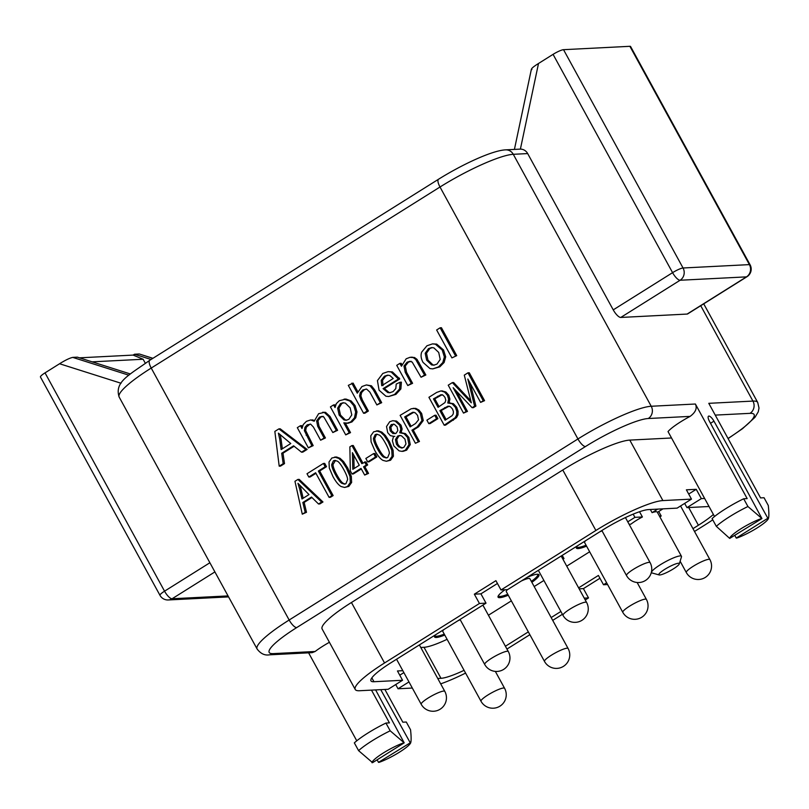 <?xml version="1.0" encoding="UTF-8"?>
<svg xmlns="http://www.w3.org/2000/svg" width="809" height="809" viewBox="0 0 809 809"><rect width="100%" height="100%" fill="white"/><g stroke="black" fill="none" stroke-linecap="round" stroke-linejoin="round"><path stroke-width="1.21" d="M444.252 634.114A22.419 3.792 -28.7 0 1 434.939 635.763A22.419 3.792 -28.7 0 1 434.858 635.55L434.939 635.763M435.272 634.954A23.319 3.944 151.3 0 0 434.575 636.966A23.319 3.944 151.3 0 0 444.768 635.055M589.65 551.778L566.735 566.148M543.901 580.457L534.183 586.555M511.349 600.865L488.424 615.234M447.104 639.312A39.459 6.674 -28.7 0 1 424.007 647.301L420.771 647.463M504.937 589.771A23.319 3.944 151.3 0 0 498.071 597.153A23.319 3.944 151.3 0 0 508.274 595.242M531.867 582.328A23.319 3.944 151.3 0 0 538.976 574.764A23.319 3.944 151.3 0 0 527.175 577.343M577.08 546.055A23.319 3.944 151.3 0 0 576.372 548.067A23.319 3.944 151.3 0 0 586.576 546.156M562.842 559.049L563.994 558.584L562.295 555.49L561.547 555.793M627.774 521.835L634.923 517.345L642.407 516.971A17.04 2.882 151.3 0 0 630.909 524.171L629.099 524.262M634.923 517.345L633.164 514.14M642.407 516.971L639.535 511.723M659.143 574.936A11.66 1.972 -28.7 0 1 665.564 568.858A11.66 1.972 -28.7 0 1 678.397 563.266A11.66 1.972 -28.7 0 1 679.297 563.903A11.66 1.972 -28.7 0 1 670.843 570.385A11.66 1.972 -28.7 0 1 659.719 574.977A11.66 1.972 -28.7 0 1 659.143 574.936L652.024 572.964A17.04 2.882 -28.7 0 1 651.569 572.651A17.04 2.882 -28.7 0 1 662.642 563.347A17.04 2.882 -28.7 0 1 680.157 555.914A17.04 2.882 -28.7 0 1 681.451 556.289L657.262 512.097A17.04 2.882 151.3 0 0 655.968 511.723A17.04 2.882 151.3 0 0 652.074 512.653L657.717 509.114M650.335 509.488L652.074 512.653M681.451 556.289A17.04 2.882 -28.7 0 1 681.471 556.845L679.297 563.903M662.976 508.851L657.393 512.34M497.444 583.481L480.92 593.846L474.347 594.18L495.907 580.67L500.993 589.973L595.889 530.471A57.388 9.698 -28.7 0 1 662.895 500.579L691.473 499.123L686.386 489.819L696.236 489.314L688.692 494.046M684.647 503.4L686.962 507.627L709.038 506.505M686.962 507.627L701.332 498.617L704.629 498.455M696.236 489.314L701.332 498.617M606.629 582.783L603.504 584.745L607.589 584.543M713.396 514.473A39.459 6.674 151.3 0 1 698.4 525.253L692.969 528.651M712.759 519.833A57.388 9.698 -28.7 0 1 704.963 524.92L694.506 531.473M578.617 587.85L598.407 575.442L603.504 584.745M599.944 578.263L583.42 588.618L588.517 597.922L585.251 599.975M562.417 614.284L552.709 620.382M529.875 634.691L506.95 649.061M583.42 588.618L579.153 588.841M584.25 598.144L588.517 597.922M465.59 673.088A57.388 9.698 -28.7 0 1 440.693 683.858M412.317 688.044L398.038 688.772L408.97 681.916M464.083 670.327A39.459 6.674 151.3 0 1 440.986 678.306L437.75 678.478M560.88 611.473L551.162 617.56M528.328 631.88L505.403 646.249M395.722 684.545L398.038 688.772M388.178 689.278L359.601 690.734A57.388 9.698 -28.7 0 1 355.232 689.47A57.388 9.698 -28.7 0 1 384.548 662.976L479.444 603.484L486.017 603.15L391.121 662.642A39.459 6.674 151.3 0 0 370.967 680.854A39.459 6.674 151.3 0 0 373.97 681.724L402.548 680.268L388.178 689.278M402.821 670.691L397.452 670.964L402.548 680.268M403.873 672.613L399.767 675.191M671.521 437.982L629.786 440.106A57.388 9.698 151.3 0 0 562.781 469.999L351.44 602.503A57.388 9.698 151.3 0 0 322.134 628.997L355.232 689.47M474.347 594.18L479.444 603.484M691.473 499.123L677.113 508.133L648.525 509.589A39.459 6.674 151.3 0 0 602.462 530.138L507.567 589.63L500.993 589.973M480.92 593.846L486.017 603.15M687.134 314.064L746.474 276.87A8.97 2.923 -122.1 0 0 746.99 276.708L687.65 313.912A8.97 2.923 57.9 0 1 687.134 314.064L620.766 317.452A8.97 2.923 57.9 0 1 613.242 309.867L527.68 153.579L513.29 154.307A62.768 10.608 151.3 0 0 440.005 187.01A8.97 2.923 -122.1 0 1 438.529 179.244C462.758 164.136 492.509 150.383 505.645 149.857A8.97 8.343 87.1 0 1 513.29 154.307L651.225 406.26L695.386 404.015C697.358 408.221 695.598 412.347 690.107 416.382A26.899 4.551 151.3 0 0 668.022 431.581L714.519 516.516M329.405 642.295A26.899 4.551 151.3 0 0 315.126 651.488L312.163 652.651L269.508 654.825A8.97 8.343 87.1 0 0 273.3 653.621L315.126 651.488M356.769 740.811L308.603 652.833M358.579 750.631L354.332 742.874A34.079 5.764 151.3 0 1 385.944 723.064L390.181 730.81L404.197 742.844L372.585 762.665L358.579 750.631A34.079 5.764 -28.7 0 1 390.181 730.81M377.105 759.833L378.501 762.361L379.148 762.331A22.035 3.721 -28.7 0 0 399.252 752.299A22.035 3.721 -28.7 0 0 410.739 742.601L410.75 742.51C411.316 740.508 411.245 736.261 410.547 729.779L406.3 722.022L402.821 722.204L384.882 689.44M527.68 153.579A8.97 8.343 -92.9 0 0 520.399 149.109L505.645 149.857M695.386 404.015L747.162 498.587L743.683 498.769L747.931 506.525L761.947 518.559L709.483 421.378A6.108 1.992 57.9 0 1 708.522 416.18A6.108 1.992 57.9 0 1 713.953 421.155L767.852 518.256L768.499 518.225C769.056 516.213 768.985 511.976 768.287 505.483L764.04 497.727L760.561 497.909L708.785 403.327L752.936 401.082L700.725 305.711M768.479 518.316A22.035 3.721 -28.7 0 0 768.499 518.225L768.479 518.316A22.035 3.721 -28.7 0 1 757.002 528.014A22.035 3.721 -28.7 0 1 736.888 538.036L736.251 538.076L734.845 535.548M613.242 309.867L672.582 272.663A8.97 1.517 -28.7 0 1 679.509 269.043A8.97 1.517 -28.7 0 1 683.049 267.991A8.97 8.343 87.1 0 1 680.106 280.248L746.474 276.87A8.97 8.343 -92.9 0 0 750.499 270.337A8.97 8.343 -92.9 0 0 749.407 264.614A8.97 1.517 -28.7 0 1 750.095 264.806L630.575 46.497A8.97 1.517 151.3 0 0 629.887 46.305L563.529 49.683A8.97 1.517 151.3 0 0 553.063 54.355L538.511 63.476C532.888 67.005 530.694 69.018 531.918 69.503M45.031 372.868L164.551 591.177A8.97 1.517 -28.7 0 0 159.97 595.313L40.45 377.004A8.97 1.517 151.3 0 1 45.031 372.868L59.573 363.747C65.236 360.207 69.625 358.084 72.739 357.386L128.884 375.204M761.947 518.559L729.698 538.41L716.319 526.335L712.082 518.589A34.079 5.764 151.3 0 1 743.683 498.769M767.852 518.256L736.251 538.076M729.698 538.41A22.035 3.721 -28.7 0 1 741.024 528.722A22.035 3.721 -28.7 0 1 761.299 518.589M716.319 526.335A34.079 5.764 -28.7 0 1 747.931 506.525M284.505 463.608L280.511 466.115L279.196 466.176L274.838 431.419L278.893 428.881L280.207 428.81L307.127 449.42L302.839 452.11L301.524 452.18L293.586 445.81L281.684 453.262L282.998 453.192L284.505 463.608L283.19 463.678L279.196 466.176M294.112 446.234L282.998 453.192M300.432 425.706L301.99 428.548L303.264 424.543L306.429 421.337L310.686 419.932L314.195 421.226L318.615 413.692L324.247 412.418L328.707 416.504L336.301 430.378L332.823 432.552L323.893 417.09L321.861 416.402L319.464 417.151L316.632 420.842L317.684 426.272L324.116 438.013L320.617 440.207L313.427 427.071L310.696 424.189L307.278 424.786L304.973 427.273L304.366 430.631L305.681 430.56L313.184 445.628L308.381 447.883L297.308 427.668L300.432 425.706L301.747 425.645L302.323 426.687M305.681 430.56L306.287 427.203L310.14 424.027M316.632 420.842L317.947 420.771L318.999 426.201L325.43 437.952L320.617 440.207M317.947 420.771L320.779 417.08L323.175 416.332M324.247 412.418L325.562 412.357L330.021 416.433L337.616 430.307L332.823 432.552M325.562 412.357L322.639 412.266M314.307 420.377L312.001 419.861M345.392 423.228L350.53 432.623L345.726 434.878L330.416 406.907L333.591 404.915L334.906 404.844L335.401 405.744M348.062 423.208L351.955 421.934L355.768 417.768L356.991 411.902L355.07 405.582L351.126 400.93L346.019 399.07L344.047 399.15L349.812 400.991L353.755 405.653L355.677 411.963L354.453 417.838L350.641 422.005L346.748 423.269L348.062 423.208M351.794 383.173L357.275 393.184L361.926 386.54L366.396 384.942L370.138 385.873L373.353 389.938L380.372 402.751L376.873 404.935L369.865 392.122L366.669 389.109L362.826 389.938L360.329 392.577L359.56 395.925L360.875 395.854L362.331 399.949L368.388 411.012L364.899 413.207L363.585 413.268L348.305 385.367L353.108 383.102L357.75 391.576M360.875 395.854L361.643 392.507L364.141 389.877L366.153 389.018M370.138 385.873L371.452 385.802L374.668 389.867L381.686 402.68L376.873 404.935M371.452 385.802L366.396 384.942M390.342 392.678L389.099 392.486L384.386 388.583L399.757 378.946L392.405 371.907L388.118 371.644L391.091 371.968L398.443 379.017L383.072 388.644L384.386 388.583M388.684 396.511L395.904 394.377L400.859 388.967L401.395 382.172L400.081 382.232L399.545 389.028L394.59 394.448L388.684 396.511L385.923 396.228L379.077 390.211L377.429 380.614L382.829 373.434L388.118 371.644M399.858 363.372L401.436 366.244L406.169 358.802L409.951 357.325L413.227 357.578L415.695 359.429L424.533 375.063L421.044 377.247L412.196 362.088L409.829 361.34L407.058 362.23L403.964 366.042L405.279 365.981L406.553 372.261L412.59 383.304L407.787 385.559L396.723 365.344L399.858 363.372L401.173 363.302L401.78 364.404M405.279 365.981L408.373 362.169L411.144 361.269M415.695 359.429L417.009 359.358L425.847 374.992L421.044 377.247M417.009 359.358L414.542 357.517L411.265 357.254M432.815 368.874L439.813 366.851L444.111 362.493L445.688 356.85L443.524 349.953L436.698 344.108L432.502 343.886L435.384 344.179L442.21 350.014L444.374 356.921L442.796 362.563L438.498 366.912L432.815 368.874L430.004 368.591L423.056 362.412C421.004 358.68 420.549 355.242 421.691 352.097L426.93 345.787L432.502 343.886M456.721 355.636L451.918 357.891L436.638 329.981L440.126 327.797L441.441 327.726L456.721 355.636L451.918 357.891M306.5 512.299L302.283 514.18L294.951 481.294L297.894 479.444L321.648 502.045L318.524 503.997L311.485 497.06L302.839 502.48L305.195 512.36L306.5 512.299L304.154 502.419L311.95 497.525M321.648 502.045L322.963 501.974L319.838 503.936L318.524 503.997M322.963 501.974L299.209 479.383L297.894 479.444M308.805 477.037L307.005 473.74L323.398 463.456L324.712 463.395L326.512 466.682L319.676 470.98L333.146 495.593L330.416 497.302L329.101 497.373L315.621 472.759L308.805 477.037L310.12 476.966L315.925 473.326M344.604 487.453L348.78 486.431L351.632 482.437L351.318 476.37L347.728 467.966L343.653 461.666L340.093 458.329L336.595 457.014L334.633 457.075L338.779 458.4L342.338 461.737L346.414 468.027L350.004 476.44L350.317 482.508L347.466 486.502L344.604 487.453L341.176 486.563C338.546 485.097 335.796 481.739 332.924 476.491L329.314 468.057L329.01 461.99L331.862 457.995L336.595 457.014M352.036 474.013L350.317 470.868L349.862 446.871L351.935 445.567L361.835 463.648L365.941 461.838L367.66 464.973L364.869 466.722L368.53 473.407L364.677 475.065L361.016 468.391L352.036 474.013L353.351 473.943L361.33 468.947M351.935 445.567L353.25 445.496L362.847 463.021M376.852 456.933L369.056 461.828L367.741 461.899L365.85 458.45L373.657 453.556L374.971 453.495L376.852 456.933L375.538 457.004L367.741 461.899M386.378 461.261L390.555 460.24L393.407 456.246L393.093 450.178L389.503 441.775L385.428 435.475L381.868 432.137L378.369 430.833L376.407 430.894L380.554 432.208L384.113 435.545L388.189 441.835L391.778 450.249L392.092 456.316L389.24 460.311L386.378 461.261L382.95 460.372C380.321 458.905 377.57 455.548 374.698 450.3L371.088 441.866L370.785 435.798L373.637 431.814L378.369 430.833M399.727 432.764L404.096 433.654L407.544 437.477L408.96 444.667L405.349 450.208L401.901 451.361L403.216 451.301L406.664 450.138L410.274 444.606L408.858 437.406L405.41 433.594L401.042 432.694L402.124 429.053L401.021 425.19L396.552 421.064L392.759 420.71L395.237 421.125L399.717 425.251L400.809 429.124L399.727 432.764L401.699 432.633M419.456 441.471L415.411 443.261L400.131 415.351L411.225 408.747L414.501 408.474L417.616 410.112L420.336 413.52L421.954 420.609L417.242 426.869L411.933 430.196L413.247 430.125L419.456 441.471L415.411 443.261M421.954 420.609L423.269 420.538L418.556 426.808L413.247 430.125M423.269 420.538L421.651 413.46L418.931 410.052L415.816 408.403L413.096 408.363M437.902 418.657L430.105 423.552L428.79 423.623L426.899 420.174L434.706 415.28L436.021 415.219L437.902 418.657L436.597 418.728L428.79 423.623M447.792 403.003L452.059 403.742L455.396 407.321L456.772 411.366L456.67 414.906L455.164 417.717L456.478 417.656L445.516 425.14L444.202 425.21L428.922 397.3L436.678 392.436L440.945 390.909L444.616 392.112L447.448 395.277L448.58 399.1L447.792 403.003L449.986 402.842M456.478 417.656L457.985 414.835L458.086 411.306L456.701 407.261L453.374 403.671L449.106 402.943L449.895 399.029L448.762 395.207L445.931 392.041L441.977 390.858M456.327 391.05L467.46 411.387L463.506 413.106L448.226 385.195L452.342 382.617L453.657 382.546L470.737 400.698M452.342 382.617L471.313 402.811L464.285 375.133L467.966 372.818L483.246 400.728L480.607 402.386L467.824 379.027L474.6 406.148L475.914 406.088L473.437 407.635L472.122 407.696L453.131 387.693L466.146 411.447L463.506 413.106M475.914 406.088L470.272 383.496M467.966 372.818L469.281 372.757L484.561 400.657L480.607 402.386M278.893 428.881L305.812 449.491L307.127 449.42M305.812 449.491L301.524 452.18M281.684 453.262L283.19 463.678M279.772 439.429L281.127 449.571L290.775 443.524L278.387 433.139L279.772 439.429L281.087 439.358L280.187 434.807M282.351 448.813L281.087 439.358M304.366 430.631L311.869 445.698L308.381 447.883M311.869 445.698L313.184 445.628M336.301 430.378L337.616 430.307M324.116 438.013L325.43 437.952M348.416 423.178L343.825 422.844L349.215 432.684L345.726 434.878M349.215 432.684L350.53 432.623M333.591 404.915L335.037 407.544L336.311 403.64L339.325 400.708L346.019 399.07M337.626 408.141L339.173 415.148L343.936 419.922L346.11 420.235L348.861 419.325L351.784 414.916L350.176 407.867L345.372 403.115L343.056 402.761L340.458 403.6L337.626 408.141L338.941 408.07L341.772 403.539L343.724 402.771M346.768 420.164L345.251 419.861L340.488 415.088L338.941 408.07M359.56 395.925L361.016 400.02L367.074 411.083L363.585 413.268M367.074 411.083L368.388 411.012M380.372 402.751L381.686 402.68M383.072 388.644L387.784 392.557L389.685 392.749L393.063 391.617L395.803 388.573L396.228 384.063L400.081 382.232M399.757 378.946L398.443 379.017M381.221 380.351L381.727 385.711L393.235 378.491L389.817 375.507L387.551 375.174L384.406 376.225L381.221 380.351L382.536 380.291L385.721 376.165L388.209 375.184M383.041 385.64L382.536 380.291M403.964 366.042L405.238 372.322L411.275 383.365L407.787 385.559M411.275 383.365L412.59 383.304M409.951 357.325L412.236 357.153M424.533 375.063L425.847 374.992M425.19 353.27L426.646 360.157L431.561 364.91L433.715 365.183L436.961 364.101L440.217 359.439L438.711 352.441L433.857 347.86L431.642 347.577L428.487 348.618L425.19 353.27L426.505 353.199L429.801 348.548L432.299 347.577M434.362 365.112L432.876 364.839L427.961 360.086L426.505 353.199M440.126 327.797L455.406 355.707M305.195 512.36L302.283 514.18M302.839 502.48L304.154 502.419M299.765 489.374L301.979 498.981L308.987 494.582L297.965 483.337L299.765 489.374L301.079 489.303L300.078 485.653M303.142 498.253L301.079 489.303M323.398 463.456L325.208 466.753L318.362 471.04L331.832 495.654L329.101 497.373M331.832 495.654L333.146 495.593M325.208 466.753L326.512 466.682M318.362 471.04L319.676 470.98M331.69 464.609C331.751 466.864 333.035 470.282 335.533 474.853C338.041 479.434 340.114 482.235 341.732 483.266L344.472 484.146L345.918 483.681L347.607 479.555C347.567 477.532 346.303 474.236 343.805 469.665C341.287 465.084 339.214 462.283 337.586 461.261L334.835 460.392L333.389 460.857L331.69 464.609L333.005 464.538L335.513 460.422M345.109 484.045L343.046 483.195C341.428 482.174 339.355 479.373 336.847 474.782C334.339 470.211 333.065 466.803 333.005 464.538M364.626 461.899L366.356 465.044L363.554 466.793L367.215 473.477L364.677 475.065M367.215 473.477L368.53 473.407M366.356 465.044L367.66 464.973M363.554 466.793L364.869 466.722M352.815 469.311L359.297 465.246L352.411 452.666L352.815 469.311M354.12 468.492L353.786 455.174M373.657 453.556L375.538 457.004M373.465 438.417C373.525 440.672 374.8 444.09 377.307 448.661C379.815 453.242 381.878 456.054 383.506 457.075L386.247 457.955L387.693 457.489L389.382 453.364C389.341 451.341 388.077 448.044 385.58 443.474C383.062 438.893 380.988 436.091 379.36 435.08L376.61 434.2L375.164 434.666L373.465 438.417L374.779 438.347L376.468 434.595L377.287 434.231M386.884 457.854L384.821 457.004C383.193 455.983 381.13 453.182 378.622 448.591C376.114 444.02 374.84 440.612 374.779 438.347M401.901 451.361L399.08 450.866L393.862 445.931L392.385 440.743L393.518 436.435L394.832 436.364M393.932 436.395L390.363 435.647L387.703 432.653L386.53 426.515L389.705 421.732L392.759 420.71M389.544 427.294L390.241 430.914L392.962 433.563L396.107 433.27L397.826 430.53L397.088 426.869L394.387 424.321L391.283 424.533L389.544 427.294L390.858 427.233L393.487 424.068M402.397 447.943L401.244 447.994L403.843 447.367L405.987 443.908L404.965 439.145L401.497 435.829L399.535 435.475L397.563 436.112L395.459 439.58L396.481 444.313L398.544 446.831L401.83 448.004M395.085 433.725L391.556 430.843L390.858 427.233M402.558 447.933L399.858 446.76L397.795 444.242L396.774 439.509L398.877 436.051L400.202 435.495M411.933 430.196L418.142 441.542M404.672 416.928L410.133 426.899L415.482 423.552L418.516 419.851L417.575 415.401L415.28 412.833L412.661 412.266L404.672 416.928L405.987 416.857L411.134 426.272M413.975 412.206L405.987 416.857M434.706 415.28L436.597 418.728M455.164 417.717L444.202 425.21M433.462 398.877L438.073 407.311L444.99 402.558L445.789 400.172L444.99 397.401L443.16 395.277L440.966 394.711L433.462 398.877L434.777 398.807L439.085 406.684M439.884 410.608L445.132 420.205L452.079 415.674L453.242 413.925L453.434 411.72L452.555 409.101L450.482 406.775L447.943 406.189L439.884 410.608L441.198 410.537L446.143 419.568M442.28 394.65L434.777 398.807M449.258 406.118L441.198 410.537M466.146 411.447L467.46 411.387M483.246 400.728L484.561 400.657M474.6 406.148L472.122 407.696M130.35 373.97L77.34 357.153L72.739 357.386M152.83 358.357L139.573 354.079M139.108 354.008L134.506 354.241L133.141 355.09L79.474 357.831M133.141 355.09L143.132 359.247L145.276 363.16M134.506 354.241L151.04 359.489M143.132 359.247L92.125 361.845M378.501 762.361L410.75 742.51A22.035 3.721 -28.7 0 1 410.739 742.601M410.112 742.551L380.746 689.652M375.619 689.915L404.197 742.844M371.948 762.695A22.035 3.721 -28.7 0 1 383.274 753.017A22.035 3.721 -28.7 0 1 403.56 742.884M385.944 723.064L389.422 722.882L371.483 690.128M659.456 516.102L661.206 516.011L658.738 511.5M661.206 516.011L659.861 516.85M537.621 574.238A22.419 3.792 -28.7 0 1 537.763 574.42A22.419 3.792 -28.7 0 1 531.351 581.388M507.759 594.302A22.419 3.792 -28.7 0 1 498.435 595.95A22.419 3.792 -28.7 0 1 498.364 595.737M507.486 589.64A13.45 2.275 151.3 0 0 506.303 591.642L544.497 661.418A13.45 2.275 -28.7 0 1 551.374 655.209A13.45 2.275 -28.7 0 1 568.1 648.494L529.895 578.728A13.45 2.275 151.3 0 0 521.37 580.983M586.06 545.215A22.419 3.792 -28.7 0 1 576.736 546.854A22.419 3.792 -28.7 0 1 576.665 546.641M602.038 530.846A13.45 2.275 151.3 0 0 599.671 531.887M585.645 540.675A13.45 2.275 151.3 0 0 584.604 542.556L622.799 612.322A13.45 2.275 -28.7 0 1 629.675 606.113A13.45 2.275 -28.7 0 1 646.401 599.408L637.148 582.5M563.994 558.584L562.953 559.241M460.23 619.755A13.45 2.275 151.3 0 0 457.864 620.796M443.848 629.584A13.45 2.275 151.3 0 0 442.796 631.455L481.001 701.231A13.45 2.275 -28.7 0 1 487.867 695.022A13.45 2.275 -28.7 0 1 504.594 688.307L495.341 671.399M351.44 602.503L384.548 662.976M595.889 530.471L562.781 469.999M629.786 440.106L662.895 500.579M371.847 677.861L373.97 681.724M440.986 678.306L424.007 647.301M698.4 525.253L688.702 507.536M273.3 653.621A53.809 9.091 -28.7 0 1 296.691 627.602L585.473 446.548A53.809 9.091 -28.7 0 1 648.282 418.516L690.107 416.382M728.019 438.468A53.809 9.091 -28.7 0 0 750.004 413.338L715.237 415.108M520.399 149.109L538.511 63.476M620.766 317.452L680.106 280.248A8.97 2.923 -122.1 0 1 672.582 272.663L553.063 54.355M59.573 363.747L121.057 383.254M214.901 571.912L172.084 598.761A8.97 2.923 57.9 0 1 164.551 591.177L209.885 562.751M159.97 595.313A8.97 8.97 0 0 0 168.292 599.965A8.97 8.343 87.1 0 0 172.084 598.761L228.037 595.909M750.004 413.338A8.97 8.343 -92.9 0 0 752.936 401.082A62.768 10.608 -28.7 0 1 757.72 402.467L703.719 303.84M713.953 421.155L710.514 423.309M585.473 446.548A8.97 2.923 -122.1 0 1 577.939 438.963A62.768 10.608 -28.7 0 1 651.225 406.26A8.97 8.343 87.1 0 1 648.282 418.516M269.508 654.825C264.786 655.664 260.64 653.712 257.1 648.99A62.768 10.608 -28.7 0 1 289.157 620.018L577.939 438.963L440.005 187.01L151.222 368.065L289.157 620.018A8.97 2.923 57.9 0 0 296.691 627.602M151.222 368.065A62.768 10.608 151.3 0 0 119.156 397.037C114.261 381.767 128.944 375.265 149.746 360.298A8.97 2.923 57.9 0 0 151.222 368.065M330.021 416.433L328.707 416.504M319.464 417.151L320.779 417.08M318.999 426.201L317.684 426.272M307.278 424.786L308.593 424.725M304.973 427.273L306.287 427.203M307.44 435.141L306.126 435.202M349.812 400.991L351.126 400.93M353.755 405.653L355.07 405.582M355.677 411.963L356.991 411.902M354.453 417.838L355.768 417.768M350.641 422.005L351.955 421.934M339.173 415.148L340.488 415.088M340.458 403.6L341.772 403.539M343.936 419.922L345.251 419.861M374.668 389.867L373.353 389.938M362.826 389.938L364.141 389.877M360.329 392.577L361.643 392.507M362.331 399.949L361.016 400.02M399.545 389.028L400.859 388.967M394.59 394.448L395.904 394.377M391.091 371.968L392.405 371.907M397.967 378.086L399.282 378.015M387.784 392.557L389.099 392.486M384.406 376.225L385.721 376.165M413.227 357.578L414.542 357.517M419.042 362.563L417.727 362.624M407.058 362.23L408.373 362.169M406.553 372.261L405.238 372.322M435.384 344.179L436.698 344.108M442.21 350.014L443.524 349.953M444.374 356.921L445.688 356.85M442.796 362.563L444.111 362.493M438.498 366.912L439.813 366.851M428.487 348.618L429.801 348.548M431.561 364.91L432.876 364.839M347.466 486.502L348.78 486.431M338.779 458.4L340.093 458.329M342.338 461.737L343.653 461.666M346.414 468.027L347.728 467.966M350.004 476.44L351.318 476.37M350.317 482.508L351.632 482.437M335.533 474.853L336.847 474.782M333.389 460.857L334.704 460.786M341.732 483.266L343.046 483.195M389.24 460.311L390.555 460.24M380.554 432.208L381.868 432.137M384.113 435.545L385.428 435.475M388.189 441.835L389.503 441.775M391.778 450.249L393.093 450.178M392.092 456.316L393.407 456.246M377.307 448.661L378.622 448.591M375.164 434.666L376.468 434.595M383.506 457.075L384.821 457.004M395.237 421.125L396.552 421.064M399.717 425.251L401.021 425.19M400.809 429.124L402.124 429.053M404.096 433.654L405.41 433.594M407.544 437.477L408.858 437.406M408.96 444.667L410.274 444.606M405.349 450.208L406.664 450.138M390.241 430.914L391.556 430.843M391.283 424.533L392.598 424.462M392.962 433.563L394.276 433.493M395.459 439.58L396.774 439.509M396.481 444.313L397.795 444.242M397.563 436.112L398.877 436.051M398.544 446.831L399.858 446.76M414.501 408.474L415.816 408.403M417.616 410.112L418.931 410.052M420.336 413.52L421.651 413.46M418.556 426.808L417.242 426.869M411.275 413.541L409.961 413.611M453.404 420.195L452.089 420.265M444.616 392.112L445.931 392.041M447.448 395.277L448.762 395.207M448.58 399.1L449.895 399.029M452.059 403.742L453.374 403.671M455.396 407.321L456.701 407.261M456.772 411.366L458.086 411.306M456.67 414.906L457.985 414.835M438.913 396.218L437.598 396.289M445.981 407.534L444.667 407.605M468.057 399.302L469.372 399.242M563.529 49.683L683.049 267.991L749.407 264.614L629.887 46.305M680.126 561.213L686.305 572.509A13.45 2.275 -28.7 0 1 693.182 566.3A13.45 2.275 -28.7 0 1 709.908 559.595L680.551 505.969M601.856 530.522L626.51 575.553A13.45 2.275 -28.7 0 1 633.386 569.344A13.45 2.275 -28.7 0 1 650.112 562.639L625.438 517.568M538.349 570.335L563.013 615.366A13.45 2.275 -28.7 0 1 569.88 609.157A13.45 2.275 -28.7 0 1 586.606 602.452L561.183 556.016M460.048 619.421L484.712 664.462A13.45 2.275 -28.7 0 1 491.579 658.253A13.45 2.275 -28.7 0 1 508.305 651.538L482.882 605.112M396.552 659.234L421.206 704.275A13.45 2.275 -28.7 0 1 428.072 698.066A13.45 2.275 -28.7 0 1 444.798 691.361L419.375 644.925M531.392 69.169L514.423 149.412M728.09 438.599L742.52 428.679L754.999 417.313L758.235 411.862L759.014 408.06L757.72 402.467M257.1 648.99L119.156 397.037M149.746 360.298L438.529 179.244M746.99 276.708A8.97 8.97 0 0 0 750.095 264.806M228.573 596.89L168.292 599.965M139.451 354.039L152.911 358.306M544.497 661.418A13.45 13.45 0 0 0 563.448 666.353A13.45 13.45 0 0 0 568.1 648.494M622.799 612.322A13.45 13.45 0 0 0 641.749 617.257A13.45 13.45 0 0 0 646.401 599.408M686.305 572.509A13.45 13.45 0 0 0 705.246 577.444A13.45 13.45 0 0 0 709.908 559.595M626.51 575.553A13.45 13.45 0 0 0 645.461 580.488A13.45 13.45 0 0 0 650.112 562.639M563.013 615.366A13.45 13.45 0 0 0 581.954 620.311A13.45 13.45 0 0 0 586.606 602.452M484.712 664.462A13.45 13.45 0 0 0 503.653 669.397A13.45 13.45 0 0 0 508.305 651.538M421.206 704.275A13.45 13.45 0 0 0 440.147 709.21A13.45 13.45 0 0 0 444.798 691.361M481.001 701.231A13.45 13.45 0 0 0 499.942 706.166A13.45 13.45 0 0 0 504.594 688.307"/></g></svg>
